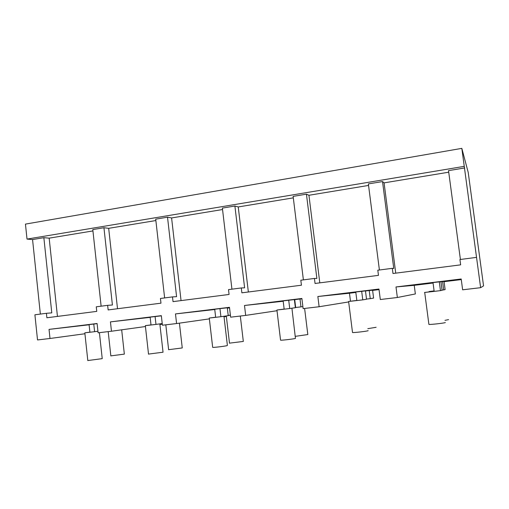 <?xml version="1.0" encoding="UTF-8"?>
<svg xmlns="http://www.w3.org/2000/svg" width="509" height="509" viewBox="0 0 509 509"><rect width="100%" height="100%" fill="white"/><g stroke="black" fill="none" stroke-linecap="round" stroke-linejoin="round"><path stroke-width="0.76" d="M476.539 257.376L461.828 148.367L468.21 172.417L483.55 285.873L480.63 287.68L462.636 289.806L461.192 278.983L395.996 286.955L397.357 297.504L380.299 299.515L378.963 289.036L317.858 296.512L319.124 306.736L303.122 308.619L301.882 298.465L244.498 305.483L245.675 315.402L230.634 317.177L229.476 307.321L175.484 313.926L176.578 323.552L162.416 325.219L161.334 315.656L110.447 321.879L111.465 331.232L98.103 332.81L97.098 323.508L49.042 329.387L49.997 338.485L37.526 339.955L34.905 314.791L46.408 313.296L46.879 317.762L96.767 311.381L96.271 306.812L107.641 305.336L108.143 309.93L160.971 303.173L160.437 298.471L172.487 296.9L173.028 301.627L229.069 294.463L228.503 289.621L241.298 287.96L241.87 292.828L301.436 285.212L300.819 280.217L314.428 278.448L315.052 283.468L378.467 275.356L377.812 270.209L392.312 268.326L392.98 273.505L460.645 264.852L459.932 259.533L476.539 257.376L480.63 287.68M461.269 279.587L444.071 281.687M433.064 283.029L414.231 285.326L415.357 293.954L397.357 297.504M379.033 289.621L372.62 290.41M355.836 292.452L349.473 293.235L350.478 301.226M294.749 299.909L294.425 299.954M227.338 308.117L229.521 307.875L230.373 315.128L228.197 315.402M414.231 285.326L395.996 286.955M461.828 148.367L25.45 224.106L27.015 239.09L464.253 166.36M460.41 259.475L448.518 170.63L464.711 167.945M92.937 230.927L49.169 238.155L43.857 237.678L32.557 239.554L27.015 239.09M101.126 306.183L92.791 229.572L103.938 227.727L112.413 304.999L107.641 305.336M155.869 220.543L108.678 228.331L103.938 227.727M164.63 297.924L155.709 219.144L167.518 217.19L176.585 296.664L172.487 296.9M222.541 209.536L171.597 217.947L167.518 217.19M231.932 289.176L222.376 208.098L234.897 206.024L244.613 287.827L241.298 287.96M293.311 197.855L238.237 206.947L234.897 206.024M303.389 279.886L293.127 196.379L306.437 194.171L316.872 278.442L314.428 278.448M368.561 185.435L308.938 195.278L306.437 194.171M379.402 270.005L368.363 183.908L382.526 181.567L393.756 268.459L392.312 268.326M448.728 172.201L384.072 182.871L382.526 181.567M384.072 182.871L395.741 273.148M162.301 324.201L159.921 324.532M145.434 326.536L111.465 331.232M89.107 324.787L49.042 329.387M84.927 333.751L49.997 338.485M32.557 239.554L40.357 314.078M43.857 237.678L51.784 312.87L46.408 313.296M49.169 238.155L57.447 316.407M349.473 293.235L317.858 296.512M348.633 301.945L319.124 306.736M308.938 195.278L319.798 282.864M283.195 301.258L244.498 305.483M277.004 310.725L245.675 315.402M238.237 206.947L248.36 291.994M214.753 309.523L175.484 313.926M226.359 316.458L224.03 316.789M209.364 318.882L176.578 323.552M171.597 217.947L181.051 300.603M150.168 317.361L110.447 321.879M108.678 228.331L117.515 308.728M448.575 319.62L444.993 320.352M434.113 291.002L429.106 291.542L434.101 290.9M443.676 289.907L445.114 289.583L444.039 281.477L442.575 281.579L443.676 289.907L442.054 290.105M442.575 281.579L440.953 281.776M445.273 322.49L445.286 322.547C445.133 323.03 430.697 324.685 428.902 324.424L428.877 324.22M439.292 281.795L440.457 290.639L442.079 290.27L440.94 281.687L433 282.565L434.164 291.383L424.5 292.471L434.145 291.263M440.457 290.639L434.164 291.383M376.119 327.293L367.816 328.661M370.247 298.637L373.6 298.089L372.588 290.206L369.216 290.537L370.247 298.637L366.512 299.082M369.216 290.537L365.481 290.995M368.064 330.583L368.077 330.723C367.078 331.257 353.933 332.791 352.514 332.536L352.495 332.364M361.683 291.282L362.771 299.858L366.531 299.241L365.475 290.906L355.778 292.001L356.86 300.558L348.576 301.481L356.841 300.437M362.771 299.858L356.86 300.558M304.611 308.448L307.818 334.553L295.347 336.334M295.672 307.455L295.347 307.493M295.335 307.398L295.659 307.36M294.717 299.642L295.678 307.493L300.965 306.87L299.998 298.993L294.717 299.642M301.92 298.789L299.998 298.993M302.874 306.583L300.965 306.87M291.918 308.206L295.449 338.409C293.757 338.994 281.668 340.426 280.561 340.171L280.548 340.031M288.711 300.202L289.723 308.53L295.373 307.697L294.38 299.597L283.15 300.883L284.162 309.192L276.921 310.019L284.143 309.078M289.723 308.53L284.156 309.192M240.312 316.032L243.321 341.431L229.489 343.149M230.405 315.211L228.204 315.472M223.966 316.267L227.383 345.414L226.995 345.656C224.736 346.273 213.519 347.622 212.673 347.373L212.66 347.259M219.964 308.607L220.912 316.693L228.229 315.669L227.3 307.792L219.964 308.607L214.722 309.249L215.663 317.317L209.269 318.049L215.651 317.209M220.912 316.693L215.663 317.317M179.422 323.145L182.254 347.94L168.625 349.683M159.845 323.877L163.039 352.209L148.513 354.086M161.353 315.828L150.142 317.139L151.02 324.99L145.339 325.645L151.008 324.895M155.092 316.534L155.977 324.405L151.02 324.99M162.225 323.552L155.977 324.405M121.676 329.819L124.349 354.118L110.841 355.88M99.408 332.657L102.233 358.635L87.809 360.544M97.111 323.648L89.088 324.602L89.908 332.243L84.825 332.829L89.902 332.154M93.771 324.029L94.604 331.69L89.908 332.243M97.932 331.244L94.604 331.69M424.71 292.465L428.902 324.424M348.614 301.506L352.514 332.536M276.921 310.019L280.561 340.171M226.295 315.936L229.502 343.244M209.269 318.049L212.673 347.373M165.813 324.825L168.632 349.766M145.339 325.645L148.526 354.181M108.194 331.62L110.847 355.944M84.825 332.829L87.815 360.614"/></g></svg>
